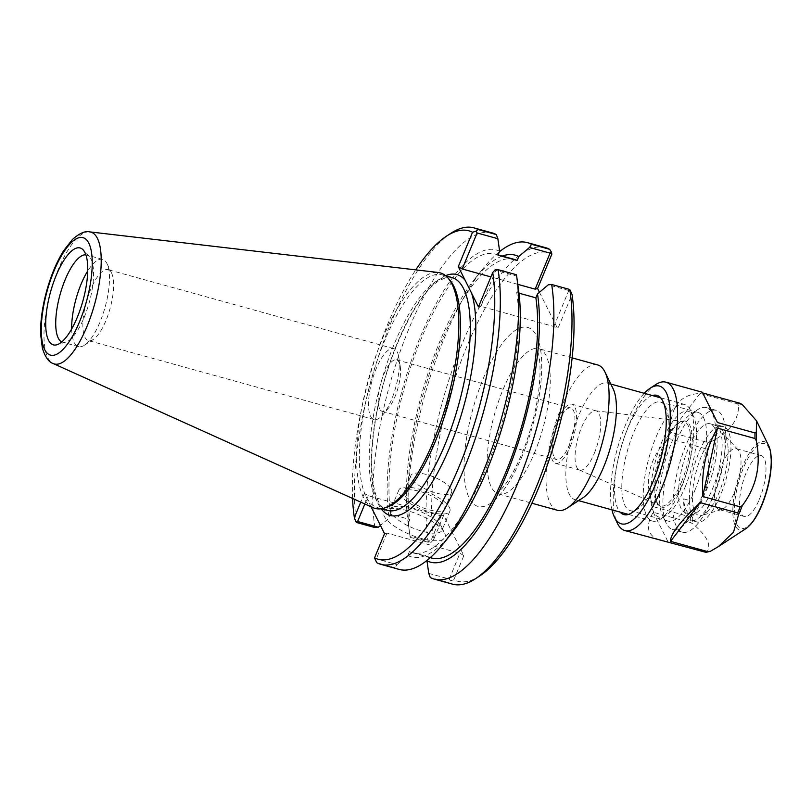 <?xml version="1.0" encoding="UTF-8"?>
<svg xmlns="http://www.w3.org/2000/svg" width="812" height="812" viewBox="0 0 812 812"><rect width="100%" height="100%" fill="white"/><g stroke="black" fill="none" stroke-linecap="round" stroke-linejoin="round"><path stroke-width="0.61" stroke-dasharray="4.06 3.04" d="M557.479 510.301A75.404 25.192 105.5 0 1 553.297 430.908A75.404 25.192 105.5 0 1 597.662 364.933M539.452 292.279L557.773 328.84L572.024 294.431M551.845 254.156A170.368 56.901 -74.5 0 0 467.154 345.729A170.368 56.901 -74.5 0 0 433.659 539.483L443.667 515.315L463.845 555.601L453.837 579.768A170.368 56.901 -74.5 0 0 479.831 575.891M681.197 488.042A60.474 20.198 105.5 0 1 660.359 519.172A60.474 20.198 105.5 0 1 652.412 521.05A60.474 20.198 105.5 0 1 649.062 457.379A60.474 20.198 105.5 0 1 684.638 404.467A60.474 20.198 105.5 0 1 690.494 410.161A60.474 20.198 105.5 0 1 681.197 488.042M685.095 487.109A54.891 18.331 -74.5 0 0 693.539 416.414A54.891 18.331 -74.5 0 0 655.934 459.277A54.891 18.331 -74.5 0 0 666.185 515.366A54.891 18.331 -74.5 0 0 685.095 487.109M582.975 497.786A60.474 20.198 105.5 0 1 575.028 499.654A60.474 20.198 105.5 0 1 571.668 435.983A60.474 20.198 105.5 0 1 607.254 383.071A60.474 20.198 105.5 0 1 613.101 388.765M682.943 482.815A44.619 14.9 -74.5 0 0 692.24 439.099A44.619 14.9 -74.5 0 0 682.303 421.255A44.619 14.9 -74.5 0 0 659.242 460.191A44.619 14.9 -74.5 0 0 659.029 505.44A44.619 14.9 -74.5 0 0 682.943 482.815M554.068 457.136A26.745 8.932 -74.5 0 0 556.606 459.572A26.745 8.932 -74.5 0 0 572.348 436.176A26.745 8.932 -74.5 0 0 570.856 408.02A26.745 8.932 -74.5 0 0 556.514 426.899A26.745 8.932 -74.5 0 0 554.068 457.136M379.712 408.943A26.745 8.932 105.5 0 1 382.168 378.717A26.745 8.932 105.5 0 1 396.51 359.828A26.745 8.932 105.5 0 1 400.214 366.192A26.745 8.932 105.5 0 1 388.715 407.817A26.745 8.932 105.5 0 1 382.259 411.379A26.745 8.932 105.5 0 1 379.712 408.943M681.451 482.095A43.777 14.626 -74.5 0 0 683.227 421.458A43.777 14.626 -74.5 0 0 680.811 421.692A43.777 14.626 -74.5 0 0 658.187 459.897A43.777 14.626 -74.5 0 0 657.984 504.303A43.777 14.626 -74.5 0 0 659.933 505.744A43.777 14.626 -74.5 0 0 681.451 482.095M594.323 453.309A30.724 10.262 -74.5 0 0 596.079 410.852A30.724 10.262 -74.5 0 0 595.572 410.76A30.724 10.262 -74.5 0 0 578.002 437.739A30.724 10.262 -74.5 0 0 579.22 469.904A30.724 10.262 -74.5 0 0 579.707 470.077A30.724 10.262 -74.5 0 0 594.323 453.309M570.166 446.63A30.724 10.262 -74.5 0 0 571.922 404.183A30.724 10.262 -74.5 0 0 553.845 431.06A30.724 10.262 -74.5 0 0 555.55 463.398A30.724 10.262 -74.5 0 0 570.166 446.63M441.535 526.643A27.618 9.034 22.5 0 0 419.804 511.327A27.618 9.034 22.5 0 0 393.708 506.911A27.618 9.034 22.5 0 0 390.927 509.144A27.618 9.034 22.5 0 0 412.983 528.064A27.618 9.034 22.5 0 0 441.961 530.277A27.618 9.034 22.5 0 0 441.576 526.734A27.618 9.034 22.5 0 0 441.535 526.643M444.59 532.926A33.201 10.86 -157.5 0 1 444.641 533.027A33.201 10.86 -157.5 0 1 410.263 534.621A33.201 10.86 -157.5 0 1 387.091 509.195A33.201 10.86 -157.5 0 1 418.464 514.503A33.201 10.86 -157.5 0 1 444.59 532.926M449.452 507.52A27.618 9.034 -157.5 0 1 449.878 511.154A27.618 9.034 -157.5 0 1 420.91 508.941A27.618 9.034 -157.5 0 1 398.854 490.022A27.618 9.034 -157.5 0 1 423.184 490.478A27.618 9.034 -157.5 0 1 449.452 507.52M463.845 555.601L459.937 553.266L386.989 533.098L384.553 533.687M371.074 506.779L364.375 493.402L368.272 495.736L441.22 515.904L443.667 515.315M517.782 284.342L490.905 276.912M516.432 274.75L516.574 276.07L495.827 270.335L480.917 306.337L553.865 326.505L557.773 328.84M553.865 326.505L568.786 290.493L570.643 290.503M452.528 584.153A174.56 58.302 105.5 0 1 448.407 582.498L430.289 577.494M453.837 579.768L450.396 580.813L448.407 582.498M568.786 290.493L548.262 284.829M352.57 498.446A170.368 56.901 105.5 0 1 415.754 269.868M364.375 493.402L360.751 502.131M449.34 279.501A120.795 40.346 -74.5 0 0 442.063 274.842A120.795 40.346 -74.5 0 0 370.993 380.513A120.795 40.346 -74.5 0 0 377.702 507.693A120.795 40.346 -74.5 0 0 386.339 507.429M373.144 507.713A122.186 40.813 105.5 0 1 368.343 379.783A122.186 40.813 105.5 0 1 438.165 272.477M495.827 270.335L495.269 269.665M375.012 559.976L376.321 558.869L397.058 564.594L395.068 567.75A174.56 58.302 -74.5 0 0 399.179 569.415M397.058 564.594L407.807 555.499A159.243 53.186 -74.5 0 0 451.695 533.251M518.685 290.909A159.243 53.186 -74.5 0 0 518.35 288.625L516.574 276.07M395.068 567.75L376.727 562.686M386.989 533.098L376.321 558.869M428.746 573.353L449.269 579.027L459.937 553.266M407.807 555.499L409.431 551.581L428.594 556.88L427.163 560.31M410.161 537.311L428.279 542.325L431.121 542.335L410.03 535.991L410.161 537.311A174.56 58.302 105.5 0 1 409.705 534.194A174.56 58.302 105.5 0 1 483.13 268.539A174.56 58.302 105.5 0 1 499.431 251.75M410.03 535.991L408.243 523.425L409.867 519.507L390.714 514.219L389.09 518.137L380.432 525.466M502.313 256.064A159.243 53.186 -74.5 0 0 474.908 278.81A159.243 53.186 -74.5 0 0 407.918 521.152A159.243 53.186 -74.5 0 0 408.243 523.425M428.279 542.325A174.56 58.302 105.5 0 1 460.11 348.744A174.56 58.302 105.5 0 1 545.542 247.66M441.22 515.904L430.553 541.665M364.862 503.978L368.272 495.736M478.481 306.926L480.917 306.337M450.924 233.257A174.56 58.302 -74.5 0 0 377.956 357.96A174.56 58.302 -74.5 0 0 356.6 522.512M492.194 232.912A174.56 58.302 -74.5 0 0 406.771 333.996A174.56 58.302 -74.5 0 0 374.941 527.577M449.269 579.027L450.396 580.813M431.121 542.335L433.659 539.483M518.969 293.173L516.726 292.553L518.35 288.625M370.587 416.211A36.794 12.292 -74.5 0 0 374.099 419.55A36.794 12.292 -74.5 0 0 382.97 414.658A36.794 12.292 -74.5 0 0 398.804 357.371A36.794 12.292 -74.5 0 0 393.698 348.612A36.794 12.292 -74.5 0 0 373.967 374.606A36.794 12.292 -74.5 0 0 370.587 416.211M111.559 273.005A36.794 12.292 105.5 0 1 111.62 273.126A36.794 12.292 105.5 0 1 110.097 308.398A36.794 12.292 105.5 0 1 93.289 339.457A36.794 12.292 105.5 0 1 88.447 340.593A36.794 12.292 105.5 0 1 84.945 337.254A36.794 12.292 105.5 0 1 88.325 295.649A36.794 12.292 105.5 0 1 108.057 269.655A36.794 12.292 105.5 0 1 111.559 273.005M71.679 328.982A45.249 15.113 -74.5 0 0 74.217 342.502A45.249 15.113 -74.5 0 0 78.52 346.612A45.249 15.113 -74.5 0 0 84.468 345.212A45.249 15.113 -74.5 0 0 105.144 307.027A45.249 15.113 -74.5 0 0 107.011 263.656A45.249 15.113 -74.5 0 0 102.637 259.393A45.249 15.113 -74.5 0 0 87.706 271.005M61.793 341.923A45.249 15.113 -74.5 0 0 62.585 342.207A45.249 15.113 -74.5 0 0 65.823 342.106A45.249 15.113 -74.5 0 0 89.208 302.622A45.249 15.113 -74.5 0 0 89.421 256.734A45.249 15.113 -74.5 0 0 86.691 254.988A45.249 15.113 -74.5 0 0 85.859 254.836M451.299 489.311A21.995 7.196 -157.5 0 1 451.645 492.204A21.995 7.196 -157.5 0 1 428.574 490.438A21.995 7.196 -157.5 0 1 411.004 475.375A21.995 7.196 -157.5 0 1 427.691 474.878A21.995 7.196 -157.5 0 1 440.195 480.054A21.995 7.196 -157.5 0 1 451.299 489.311M404.386 495.066A21.995 7.196 -157.5 0 1 404.051 492.173A21.995 7.196 -157.5 0 1 423.428 492.539A21.995 7.196 -157.5 0 1 444.347 506.109A21.995 7.196 -157.5 0 1 444.682 509.002A21.995 7.196 -157.5 0 1 425.305 508.637A21.995 7.196 -157.5 0 1 404.386 495.066M428.594 556.88A154.94 51.755 -74.5 0 0 431.598 558.017M409.431 551.581A154.94 51.755 -74.5 0 0 412.445 552.718A154.94 51.755 -74.5 0 0 487.89 463.936A154.94 51.755 -74.5 0 0 516.726 292.553M499.634 251.263A159.243 53.186 -74.5 0 0 420.372 336.807A159.243 53.186 -74.5 0 0 389.09 518.137M498.01 255.181A154.94 51.755 -74.5 0 0 494.995 254.044A154.94 51.755 -74.5 0 0 419.55 342.826A154.94 51.755 -74.5 0 0 390.714 514.219M514.158 259.343A154.94 51.755 -74.5 0 0 438.713 348.125A154.94 51.755 -74.5 0 0 409.867 519.507M759.393 499.258A31.617 10.556 -74.5 0 0 761.189 455.573A31.617 10.556 -74.5 0 0 742.594 483.231A31.617 10.556 -74.5 0 0 744.35 516.513A31.617 10.556 -74.5 0 0 759.393 499.258M705.506 552.221L706.897 551.967C711.759 545.238 707.059 535.859 692.809 523.852L690.667 522.613L653.213 512.26C644.769 526.897 647.479 536.356 661.344 540.63M692.809 515.793C707.029 496.792 711.708 475.162 706.826 450.883L705.435 448.671L667.971 438.318C648.524 459.084 643.611 481.871 653.203 506.668L690.667 517.031L692.809 515.793A76.166 25.436 -74.5 0 0 692.809 523.852M710.47 442.073C729.399 432.451 738.768 420.18 738.585 405.279L737.56 403.818L700.096 393.455C679.847 394.378 669.981 407.299 670.499 432.207L707.962 442.56L710.47 442.073A76.166 25.436 -74.5 0 0 706.826 450.883M681.126 508.596A46.182 15.428 105.5 0 1 684.942 457.633A46.182 15.428 105.5 0 1 709.252 423.61A46.182 15.428 105.5 0 1 710.135 423.773A46.182 15.428 105.5 0 1 712.692 472.391A46.182 15.428 105.5 0 1 685.521 512.798A46.182 15.428 105.5 0 1 681.126 508.596M714.245 424.991L720.193 426.625A46.182 15.428 -74.5 0 0 699.091 452A46.182 15.428 -74.5 0 0 689.591 500.507L683.643 498.872A46.182 15.428 -74.5 0 0 690.515 514.179A46.182 15.428 -74.5 0 0 717.686 473.772A46.182 15.428 -74.5 0 0 715.128 425.153A46.182 15.428 -74.5 0 0 714.245 424.991A49.481 16.524 -74.5 0 1 717.503 424.96A49.481 16.524 -74.5 0 1 720.244 477.05A49.481 16.524 -74.5 0 1 691.134 520.34A49.481 16.524 -74.5 0 1 683.643 498.872M689.591 500.507A49.481 16.524 -74.5 0 0 697.082 521.984A49.481 16.524 -74.5 0 0 726.192 478.694A49.481 16.524 -74.5 0 0 723.441 426.604A49.481 16.524 -74.5 0 0 720.193 426.625M728.049 447.757A42.752 14.281 -74.5 0 0 724.233 434.735A42.752 14.281 -74.5 0 0 696.503 470.493A42.752 14.281 -74.5 0 0 701.933 515.407A42.752 14.281 -74.5 0 0 719.219 492.163A42.752 14.281 -74.5 0 0 728.049 447.757M653.213 512.26L668.043 541.868M667.971 438.318L653.203 506.668M700.096 393.455L670.499 432.207M702.35 392.247L702.756 392.967M655.771 384.553A76.967 25.71 -74.5 0 0 620.601 449.513A76.967 25.71 -74.5 0 0 617.424 523.304M717.473 422.544L702.634 392.937M644.231 393.302A71.476 23.873 -74.5 0 0 612.015 509.875M652.32 395.535A61.854 20.655 -74.5 0 0 620.469 449.472A61.854 20.655 -74.5 0 0 620.094 512.118M657.182 479.922A56.353 18.818 -74.5 0 0 665.85 407.34A56.353 18.818 -74.5 0 0 660.389 402.041A56.353 18.818 -74.5 0 0 627.24 451.34A56.353 18.818 -74.5 0 0 630.366 510.677A56.353 18.818 -74.5 0 0 637.765 508.931A56.353 18.818 -74.5 0 0 657.182 479.922M694.889 490.346A56.353 18.818 -74.5 0 0 698.107 412.466A56.353 18.818 -74.5 0 0 690.697 414.211A56.353 18.818 -74.5 0 0 664.947 461.764A56.353 18.818 -74.5 0 0 662.622 515.793A56.353 18.818 -74.5 0 0 668.073 521.101A56.353 18.818 -74.5 0 0 694.889 490.346M702.573 494.944A63.224 21.122 -74.5 0 0 706.176 407.563A63.224 21.122 -74.5 0 0 697.873 409.532A63.224 21.122 -74.5 0 0 668.976 462.881A63.224 21.122 -74.5 0 0 666.368 523.496A63.224 21.122 -74.5 0 0 672.488 529.444A63.224 21.122 -74.5 0 0 702.573 494.944M712.56 497.705A63.224 21.122 -74.5 0 0 716.164 410.334A63.224 21.122 -74.5 0 0 678.964 465.641A63.224 21.122 -74.5 0 0 682.476 532.215A63.224 21.122 -74.5 0 0 712.56 497.705M734.413 492.356A31.617 10.556 -74.5 0 0 738.118 449.889A31.617 10.556 -74.5 0 0 736.22 448.671A31.617 10.556 -74.5 0 0 717.615 476.329A31.617 10.556 -74.5 0 0 719.371 509.611A31.617 10.556 -74.5 0 0 721.635 509.54A31.617 10.556 -74.5 0 0 734.413 492.356M534.489 452.873A75.404 25.192 -74.5 0 0 538.782 348.663A75.404 25.192 -74.5 0 0 494.417 414.627A75.404 25.192 -74.5 0 0 498.609 494.021A75.404 25.192 -74.5 0 0 534.489 452.873M522.289 455.786A92.862 31.018 105.5 0 1 464.028 467.763A92.862 31.018 105.5 0 1 522.197 327.337A92.862 31.018 105.5 0 1 522.289 455.786M387.557 510.413A120.795 40.346 105.5 0 1 380.848 383.244A120.795 40.346 105.5 0 1 451.919 277.562C450.64 276.131 446.417 277.166 439.262 280.678C416.251 293.741 385.395 358.833 375.854 418.099C371.541 443.555 370.587 465.002 373.002 482.419C377.255 508.302 385.619 509.743 387.557 510.413M445.575 275.684A124.987 41.747 -74.5 0 0 383.305 383.924A124.987 41.747 -74.5 0 0 381.143 508.769M89.645 231.877A68.401 22.848 -74.5 0 0 50.567 291.944A68.401 22.848 -74.5 0 0 53.247 363.563M761.981 504.435A43.98 14.687 -74.5 0 0 761.94 443.596A43.98 14.687 -74.5 0 0 734.393 510.098A43.98 14.687 -74.5 0 0 761.981 504.435M745.832 528.683A45.929 15.337 105.5 0 1 737.255 481.749A45.929 15.337 105.5 0 1 768.72 445.889M706.897 551.967A76.166 25.436 -74.5 0 0 710.551 551.216M742.239 404.528A76.166 25.436 -74.5 0 0 738.585 405.279M740.097 403.29A76.967 25.71 -74.5 0 0 737.56 403.818M707.962 442.56A76.967 25.71 -74.5 0 0 705.435 448.671M690.667 517.031A76.967 25.71 -74.5 0 0 690.667 522.613M572.115 357.869L538.782 348.663L536.133 347.181L538.66 354.428C540.274 362.03 540.467 372.556 539.229 385.994C536.803 408.71 531.058 431.202 522.014 453.482C514.889 470.199 507.936 482.155 501.146 489.342L495.574 493.929L498.609 494.021L531.931 503.237M693.539 416.414L690.494 410.161M666.185 515.366L660.359 519.172M575.028 499.654L578.591 500.639M628.447 514.422L652.412 521.05M607.254 383.071L610.817 384.056M660.674 397.839L684.638 404.467M382.259 411.379L556.606 459.572M396.51 359.828L570.856 408.02M657.984 504.303L659.029 505.44M680.811 421.692L682.303 421.255M579.22 469.904L659.933 505.744M595.572 410.76L683.227 421.458M596.079 410.852L571.922 404.183M579.707 470.077L555.55 463.398M393.708 506.911L387.091 509.195M441.576 526.734L444.641 533.027M398.854 490.022L390.927 509.144M449.878 511.154L441.961 530.277M445.798 275.867L442.063 274.842M381.437 508.728L377.702 507.693M407.918 521.152L409.705 534.194M474.908 278.81L483.13 268.539M400.214 366.192L398.804 357.371M388.715 407.817L382.97 414.658M393.698 348.612L108.057 269.655M374.099 419.55L88.447 340.593M111.62 273.126L107.011 263.656M93.289 339.457L84.468 345.212M89.421 256.734L83.149 249.893M65.823 342.106L56.931 344.755M102.637 259.393L86.691 254.988M78.52 346.612L62.585 342.207M440.195 480.054L434.217 476.806L427.691 474.878M411.004 475.375L404.051 492.173M451.645 492.204L444.682 509.002M430.289 557.651L412.445 552.718M498.121 254.907L494.995 254.044M685.521 512.798L690.515 514.179M710.135 423.773L715.128 425.153M723.441 426.604L717.503 424.96M697.082 521.984L691.134 520.34M665.85 407.34L662.846 401.179M637.765 508.931L632.03 512.676M698.107 412.466L660.389 402.041M668.073 521.101L630.366 510.677M662.622 515.793L666.368 523.496M690.697 414.211L697.873 409.532M716.164 410.334L706.176 407.563M682.476 532.215L672.488 529.444M738.118 449.889L724.233 434.735M721.635 509.54L701.933 515.407M761.189 455.573L736.22 448.671M744.35 516.513L719.371 509.611"/><path stroke-width="1.22" d="M572.115 357.869L597.662 364.933A75.404 25.192 105.5 0 1 604.96 372.028A75.404 25.192 105.5 0 1 593.369 469.143A75.404 25.192 105.5 0 1 567.385 507.957A75.404 25.192 105.5 0 1 557.479 510.301L531.931 503.237M490.905 276.912L462.201 268.975L477.111 232.973L497.857 238.698L499.634 251.263L498.01 255.181L517.163 260.479L518.787 256.562L529.536 247.457L550.059 253.131L551.368 252.024L551.845 254.156L537.595 288.554L539.452 292.279M475.456 578.743L479.831 575.891A170.368 56.901 -74.5 0 0 550.841 454.801A170.368 56.901 -74.5 0 0 572.024 294.431L569.78 289.488A174.56 58.302 105.5 0 1 548.425 454.04A174.56 58.302 105.5 0 1 475.456 578.743A174.56 58.302 105.5 0 1 452.528 584.153L434.41 579.149A174.56 58.302 105.5 0 1 430.289 577.494L428.746 573.353L426.97 560.798A159.243 53.186 -74.5 0 0 506.231 475.253A159.243 53.186 -74.5 0 0 537.503 293.924L535.879 297.842L518.969 293.173M604.96 372.028L613.101 388.765A60.474 20.198 105.5 0 1 603.803 466.646A60.474 20.198 105.5 0 1 582.975 497.786L567.385 507.957M381.143 508.769A124.987 41.747 -74.5 0 0 449.716 447.29A124.987 41.747 -74.5 0 0 471.65 293.305L478.481 306.926L492.732 272.517A170.368 56.901 105.5 0 1 459.227 466.271A170.368 56.901 105.5 0 1 374.545 557.844L384.553 533.687L371.074 506.779M550.059 253.131L535.149 289.143L517.782 284.342M537.595 288.554L535.149 289.143M551.368 252.024L549.653 249.314L531.535 244.3L529.536 247.457M537.503 293.924L548.262 284.829L551.663 284.484L569.78 289.488M471.65 293.305L465.124 280.262A124.987 41.747 -74.5 0 0 445.575 275.684M415.754 269.868A170.368 56.901 105.5 0 1 446.549 236.109A170.368 56.901 105.5 0 1 472.543 232.232L458.293 266.64L465.124 280.262M360.751 502.131L354.357 517.569A170.368 56.901 105.5 0 1 352.57 498.446M383.873 508.17L386.339 507.429A120.795 40.346 -74.5 0 0 435.181 441.769A120.795 40.346 -74.5 0 0 449.34 279.501L447.605 277.602A122.186 40.813 105.5 0 1 433.273 441.738A122.186 40.813 105.5 0 1 383.873 508.17A122.186 40.813 105.5 0 1 373.144 507.713L53.247 363.563A68.401 22.848 -74.5 0 0 86.914 326.627A68.401 22.848 -74.5 0 0 89.645 231.877C85.27 230.73 79.546 233.247 72.471 239.418L63.539 250.857C56.667 261.931 51.044 275.288 46.68 290.929C42.397 306.601 40.377 320.953 40.6 333.976L42.356 348.165C45.188 357.077 48.821 362.213 53.247 363.563M89.645 231.877L438.165 272.477A122.186 40.813 105.5 0 1 447.605 277.602M492.732 272.517L495.269 269.665L498.101 269.675L516.432 274.75A174.56 58.302 -74.5 0 1 516.899 277.866A174.56 58.302 -74.5 0 1 443.464 543.522A174.56 58.302 -74.5 0 1 399.179 569.415L380.848 564.34A174.56 58.302 -74.5 0 0 466.271 463.256A174.56 58.302 -74.5 0 0 498.101 269.675M443.464 543.522L451.695 533.251A159.243 53.186 -74.5 0 0 518.685 290.909L516.899 277.866M374.545 557.844L376.727 562.686A174.56 58.302 -74.5 0 0 380.848 564.34M499.431 251.75A174.56 58.302 105.5 0 1 527.414 242.646A174.56 58.302 105.5 0 1 531.535 244.3M518.787 256.562A159.243 53.186 -74.5 0 0 502.313 256.064M527.414 242.646L545.542 247.66A174.56 58.302 105.5 0 1 549.653 249.314M380.432 525.466L378.341 527.232L357.605 521.507L364.862 503.978M477.111 232.973L475.984 231.187L472.543 232.232M462.201 268.975L458.293 266.64M354.357 517.569L355.737 521.497L357.605 521.507M355.737 521.497L356.6 522.512L374.941 527.577L378.341 527.232M497.857 238.698L496.305 234.566L477.974 229.502A174.56 58.302 -74.5 0 0 473.853 227.847A174.56 58.302 -74.5 0 0 450.924 233.257L446.549 236.109M496.305 234.566A174.56 58.302 -74.5 0 0 492.194 232.912L473.853 227.847M477.974 229.502L475.984 231.187M551.663 284.484A174.56 58.302 105.5 0 1 519.832 478.055A174.56 58.302 105.5 0 1 434.41 579.149M87.706 271.005A45.249 15.113 -74.5 0 0 71.679 328.982M48.547 340.299A50.273 16.788 105.5 0 1 54.881 278.709A50.273 16.788 105.5 0 1 83.149 249.893A50.273 16.788 105.5 0 1 82.915 300.887A50.273 16.788 105.5 0 1 56.931 344.755A50.273 16.788 105.5 0 1 48.547 340.299M85.859 254.836A45.249 15.113 -74.5 0 0 62.027 288.128A45.249 15.113 -74.5 0 0 58.271 338.096A45.249 15.113 -74.5 0 0 61.793 341.923M430.289 557.651L431.598 558.017A154.94 51.755 -74.5 0 0 507.043 469.234A154.94 51.755 -74.5 0 0 535.879 297.842M517.163 260.479A154.94 51.755 -74.5 0 0 514.158 259.343L498.121 254.907M756.327 440.703C761.209 464.982 756.53 486.621 742.31 505.612L740.168 506.85L702.705 496.497C701.385 469.986 706.308 447.199 717.473 428.137L754.937 438.49L756.327 440.703A76.166 25.436 -74.5 0 0 756.317 432.644L754.927 432.908L717.473 422.544L702.35 392.247L665.891 382.168A76.967 25.71 -74.5 0 0 655.771 384.553L650.036 388.309A71.476 23.873 -74.5 0 0 644.231 393.302M710.551 551.216L708.044 551.703L670.58 541.35C670.073 534.692 679.938 521.771 700.177 502.608L737.641 512.961L738.656 514.422L733.469 532.276L718.366 546.628L710.551 551.216L706.237 552.312M702.756 392.967L740.097 403.29L742.239 404.528L756.5 420.768L756.317 432.644M702.705 496.497L717.473 428.137M670.58 541.35L700.177 502.608M612.015 509.875A71.476 23.873 -74.5 0 0 614.42 517.142L617.424 523.304A76.967 25.71 -74.5 0 0 624.875 530.551L705.506 552.221L706.897 551.967M624.875 530.551A76.967 25.71 -74.5 0 0 661.496 488.54A76.967 25.71 -74.5 0 0 665.891 382.168M614.42 517.142A71.476 23.873 -74.5 0 0 655.355 484.855A71.476 23.873 -74.5 0 0 670.113 410.557A71.476 23.873 -74.5 0 0 650.036 388.309M620.094 512.118A61.854 20.655 -74.5 0 0 632.03 512.676A61.854 20.655 -74.5 0 0 653.335 480.836A61.854 20.655 -74.5 0 0 662.846 401.179A61.854 20.655 -74.5 0 0 652.32 395.535M445.798 275.867L451.919 277.562A120.795 40.346 105.5 0 1 445.037 444.489A120.795 40.346 105.5 0 1 387.557 510.413L381.437 508.728M79.485 321.887A60.941 20.351 105.5 0 1 41.26 329.743A60.941 20.351 105.5 0 1 79.434 237.601A60.941 20.351 105.5 0 1 79.485 321.887M745.832 528.683C751.719 524.542 757.119 516.574 762.021 504.79C768.02 489.839 771.146 475.396 771.4 461.47L770.456 451.167L768.72 445.889A45.929 15.337 105.5 0 1 761.656 505.044A45.929 15.337 105.5 0 1 745.832 528.683L718.366 546.628M738.656 514.422A76.166 25.436 -74.5 0 0 740.514 510.088A76.166 25.436 -74.5 0 0 742.31 505.612M754.937 438.49A76.967 25.71 -74.5 0 0 754.927 432.908M705.506 552.221A76.967 25.71 -74.5 0 0 708.044 551.703M737.641 512.961A76.967 25.71 -74.5 0 0 738.92 509.936A76.967 25.71 -74.5 0 0 740.168 506.85M578.591 500.639L628.447 514.422M610.817 384.056L660.674 397.839M768.72 445.889L756.5 420.768"/></g></svg>
